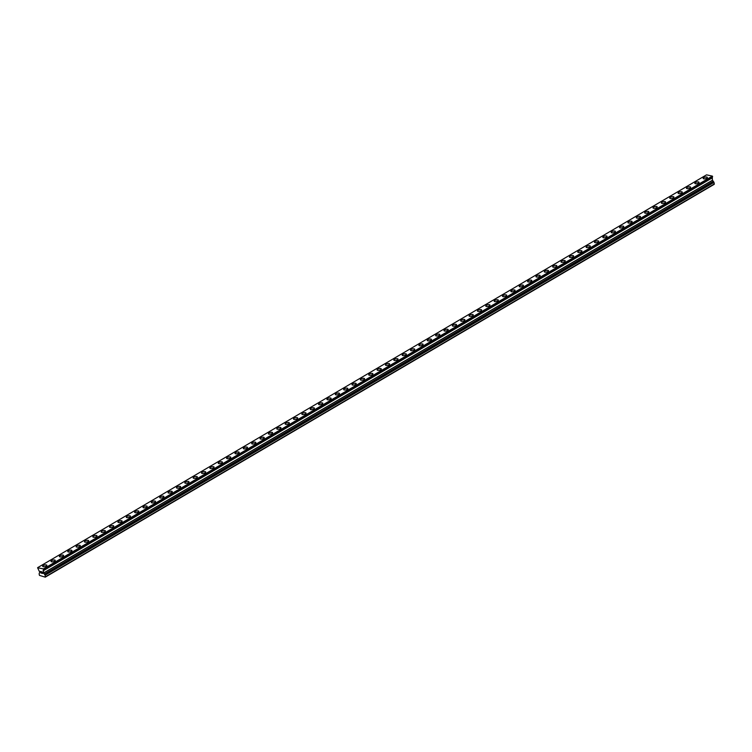 <?xml version="1.0" encoding="UTF-8"?>
<svg xmlns="http://www.w3.org/2000/svg" width="752" height="752" viewBox="0 0 752 752"><rect width="100%" height="100%" fill="white"/><g stroke="black" fill="none" stroke-linecap="round" stroke-linejoin="round"><path stroke-width="1.13" d="M703.176 178.45A2.162 0.827 166.1 0 1 703.834 177.622A2.162 0.827 166.1 0 1 706.015 176.993A2.162 0.827 166.1 0 1 707.369 177.416A2.162 0.827 166.1 0 1 706.72 178.243A2.162 0.827 166.1 0 1 704.53 178.882A2.162 0.827 166.1 0 1 703.176 178.45A2.162 0.827 166.1 0 1 703.825 177.622A2.162 0.827 166.1 0 1 706.015 176.983A2.162 0.827 166.1 0 1 707.369 177.416M694.82 183.366A2.162 0.827 166.1 0 1 695.468 182.539A2.162 0.827 166.1 0 1 697.659 181.899A2.162 0.827 166.1 0 1 699.012 182.322A2.162 0.827 166.1 0 1 698.354 183.159A2.162 0.827 166.1 0 1 696.173 183.789A2.162 0.827 166.1 0 1 694.82 183.366A2.162 0.827 166.1 0 1 695.468 182.529A2.162 0.827 166.1 0 1 697.659 181.899A2.162 0.827 166.1 0 1 699.012 182.322M686.454 188.273A2.162 0.827 166.1 0 1 687.112 187.445A2.162 0.827 166.1 0 1 689.293 186.816A2.162 0.827 166.1 0 1 690.646 187.239A2.162 0.827 166.1 0 1 689.998 188.066A2.162 0.827 166.1 0 1 687.807 188.696A2.162 0.827 166.1 0 1 686.454 188.273A2.162 0.827 166.1 0 1 687.112 187.445A2.162 0.827 166.1 0 1 689.293 186.806A2.162 0.827 166.1 0 1 690.646 187.239M678.097 193.179A2.162 0.827 166.1 0 1 678.746 192.352A2.162 0.827 166.1 0 1 680.936 191.722A2.162 0.827 166.1 0 1 682.29 192.145A2.162 0.827 166.1 0 1 681.632 192.973A2.162 0.827 166.1 0 1 679.451 193.612A2.162 0.827 166.1 0 1 678.097 193.179A2.162 0.827 166.1 0 1 678.746 192.352A2.162 0.827 166.1 0 1 680.936 191.713A2.162 0.827 166.1 0 1 682.29 192.145M669.731 198.096A2.162 0.827 166.1 0 1 670.389 197.268A2.162 0.827 166.1 0 1 672.57 196.629A2.162 0.827 166.1 0 1 673.924 197.052A2.162 0.827 166.1 0 1 673.275 197.889A2.162 0.827 166.1 0 1 671.085 198.519A2.162 0.827 166.1 0 1 669.731 198.096A2.162 0.827 166.1 0 1 670.389 197.259A2.162 0.827 166.1 0 1 672.57 196.629A2.162 0.827 166.1 0 1 673.924 197.052M661.375 203.002A2.162 0.827 166.1 0 1 662.023 202.175A2.162 0.827 166.1 0 1 664.213 201.536A2.162 0.827 166.1 0 1 665.567 201.968A2.162 0.827 166.1 0 1 664.909 202.796A2.162 0.827 166.1 0 1 662.728 203.425A2.162 0.827 166.1 0 1 661.375 203.002A2.162 0.827 166.1 0 1 662.023 202.175A2.162 0.827 166.1 0 1 664.213 201.536A2.162 0.827 166.1 0 1 665.567 201.968M653.009 207.909A2.162 0.827 166.1 0 1 653.667 207.082A2.162 0.827 166.1 0 1 655.847 206.452A2.162 0.827 166.1 0 1 657.201 206.875A2.162 0.827 166.1 0 1 656.552 207.702A2.162 0.827 166.1 0 1 654.362 208.342A2.162 0.827 166.1 0 1 653.009 207.909A2.162 0.827 166.1 0 1 653.667 207.082A2.162 0.827 166.1 0 1 655.847 206.443A2.162 0.827 166.1 0 1 657.201 206.875M644.652 212.825A2.162 0.827 166.1 0 1 645.301 211.998A2.162 0.827 166.1 0 1 647.491 211.359A2.162 0.827 166.1 0 1 648.844 211.782A2.162 0.827 166.1 0 1 648.186 212.619A2.162 0.827 166.1 0 1 646.006 213.248A2.162 0.827 166.1 0 1 644.652 212.825A2.162 0.827 166.1 0 1 645.301 211.989A2.162 0.827 166.1 0 1 647.491 211.359A2.162 0.827 166.1 0 1 648.844 211.782M636.286 217.732A2.162 0.827 166.1 0 1 636.944 216.905A2.162 0.827 166.1 0 1 639.125 216.266A2.162 0.827 166.1 0 1 640.478 216.689A2.162 0.827 166.1 0 1 639.83 217.525A2.162 0.827 166.1 0 1 637.64 218.155A2.162 0.827 166.1 0 1 636.286 217.732A2.162 0.827 166.1 0 1 636.944 216.905A2.162 0.827 166.1 0 1 639.125 216.266A2.162 0.827 166.1 0 1 640.488 216.698M627.929 222.639A2.162 0.827 166.1 0 1 628.578 221.812A2.162 0.827 166.1 0 1 630.768 221.182A2.162 0.827 166.1 0 1 632.122 221.605A2.162 0.827 166.1 0 1 631.473 222.432A2.162 0.827 166.1 0 1 629.283 223.071A2.162 0.827 166.1 0 1 627.929 222.639A2.162 0.827 166.1 0 1 628.578 221.812A2.162 0.827 166.1 0 1 630.768 221.173A2.162 0.827 166.1 0 1 632.122 221.605M619.573 227.555A2.162 0.827 166.1 0 1 620.221 226.728A2.162 0.827 166.1 0 1 622.402 226.089A2.162 0.827 166.1 0 1 623.765 226.512A2.162 0.827 166.1 0 1 623.107 227.339A2.162 0.827 166.1 0 1 620.917 227.978A2.162 0.827 166.1 0 1 619.563 227.555A2.162 0.827 166.1 0 1 620.221 226.719A2.162 0.827 166.1 0 1 622.412 226.089A2.162 0.827 166.1 0 1 623.765 226.512M611.207 232.462A2.162 0.827 166.1 0 1 611.865 231.635A2.162 0.827 166.1 0 1 614.046 230.996A2.162 0.827 166.1 0 1 615.399 231.428A2.162 0.827 166.1 0 1 614.751 232.255A2.162 0.827 166.1 0 1 612.56 232.885A2.162 0.827 166.1 0 1 611.207 232.462A2.162 0.827 166.1 0 1 611.855 231.625A2.162 0.827 166.1 0 1 614.046 230.996A2.162 0.827 166.1 0 1 615.399 231.419M602.85 237.369A2.162 0.827 166.1 0 1 603.499 236.542A2.162 0.827 166.1 0 1 605.689 235.912A2.162 0.827 166.1 0 1 607.043 236.335A2.162 0.827 166.1 0 1 606.385 237.162A2.162 0.827 166.1 0 1 604.204 237.801A2.162 0.827 166.1 0 1 602.85 237.369A2.162 0.827 166.1 0 1 603.499 236.542A2.162 0.827 166.1 0 1 605.689 235.902A2.162 0.827 166.1 0 1 607.043 236.335M594.484 242.285A2.162 0.827 166.1 0 1 595.142 241.458A2.162 0.827 166.1 0 1 597.323 240.819A2.162 0.827 166.1 0 1 598.677 241.242A2.162 0.827 166.1 0 1 598.028 242.069A2.162 0.827 166.1 0 1 595.838 242.708A2.162 0.827 166.1 0 1 594.484 242.276A2.162 0.827 166.1 0 1 595.142 241.448A2.162 0.827 166.1 0 1 597.323 240.819A2.162 0.827 166.1 0 1 598.677 241.242M586.128 247.192A2.162 0.827 166.1 0 1 586.776 246.365A2.162 0.827 166.1 0 1 588.966 245.725A2.162 0.827 166.1 0 1 590.32 246.158A2.162 0.827 166.1 0 1 589.662 246.985A2.162 0.827 166.1 0 1 587.481 247.615A2.162 0.827 166.1 0 1 586.128 247.192A2.162 0.827 166.1 0 1 586.776 246.355A2.162 0.827 166.1 0 1 588.966 245.725A2.162 0.827 166.1 0 1 590.32 246.148M577.762 252.099A2.162 0.827 166.1 0 1 578.42 251.271A2.162 0.827 166.1 0 1 580.6 250.642A2.162 0.827 166.1 0 1 581.954 251.065A2.162 0.827 166.1 0 1 581.305 251.892A2.162 0.827 166.1 0 1 579.115 252.531A2.162 0.827 166.1 0 1 577.762 252.099A2.162 0.827 166.1 0 1 578.42 251.271A2.162 0.827 166.1 0 1 580.6 250.632A2.162 0.827 166.1 0 1 581.954 251.065M569.405 257.015A2.162 0.827 166.1 0 1 570.054 256.178A2.162 0.827 166.1 0 1 572.244 255.548A2.162 0.827 166.1 0 1 573.597 255.971A2.162 0.827 166.1 0 1 572.939 256.799A2.162 0.827 166.1 0 1 570.759 257.438A2.162 0.827 166.1 0 1 569.405 257.005A2.162 0.827 166.1 0 1 570.054 256.178A2.162 0.827 166.1 0 1 572.244 255.548A2.162 0.827 166.1 0 1 573.597 255.971M561.039 261.922A2.162 0.827 166.1 0 1 561.697 261.094A2.162 0.827 166.1 0 1 563.878 260.455A2.162 0.827 166.1 0 1 565.231 260.888A2.162 0.827 166.1 0 1 564.583 261.715A2.162 0.827 166.1 0 1 562.393 262.345A2.162 0.827 166.1 0 1 561.039 261.922A2.162 0.827 166.1 0 1 561.697 261.085A2.162 0.827 166.1 0 1 563.878 260.455A2.162 0.827 166.1 0 1 565.231 260.878M552.682 266.828A2.162 0.827 166.1 0 1 553.331 266.001A2.162 0.827 166.1 0 1 555.521 265.371A2.162 0.827 166.1 0 1 556.875 265.794A2.162 0.827 166.1 0 1 556.217 266.622A2.162 0.827 166.1 0 1 554.036 267.261A2.162 0.827 166.1 0 1 552.682 266.828A2.162 0.827 166.1 0 1 553.331 266.001A2.162 0.827 166.1 0 1 555.521 265.362A2.162 0.827 166.1 0 1 556.875 265.794M544.316 271.735A2.162 0.827 166.1 0 1 544.974 270.908A2.162 0.827 166.1 0 1 547.155 270.278A2.162 0.827 166.1 0 1 548.509 270.701A2.162 0.827 166.1 0 1 547.86 271.528A2.162 0.827 166.1 0 1 545.67 272.168A2.162 0.827 166.1 0 1 544.316 271.735A2.162 0.827 166.1 0 1 544.974 270.908A2.162 0.827 166.1 0 1 547.155 270.278A2.162 0.827 166.1 0 1 548.518 270.701M535.96 276.651A2.162 0.827 166.1 0 1 536.608 275.824A2.162 0.827 166.1 0 1 538.799 275.185A2.162 0.827 166.1 0 1 540.152 275.617A2.162 0.827 166.1 0 1 539.504 276.445A2.162 0.827 166.1 0 1 537.313 277.074A2.162 0.827 166.1 0 1 535.96 276.651A2.162 0.827 166.1 0 1 536.608 275.815A2.162 0.827 166.1 0 1 538.799 275.185A2.162 0.827 166.1 0 1 540.152 275.608M527.603 281.558A2.162 0.827 166.1 0 1 528.252 280.731A2.162 0.827 166.1 0 1 530.433 280.101A2.162 0.827 166.1 0 1 531.796 280.524A2.162 0.827 166.1 0 1 531.138 281.351A2.162 0.827 166.1 0 1 528.947 281.991A2.162 0.827 166.1 0 1 527.603 281.558A2.162 0.827 166.1 0 1 528.252 280.731A2.162 0.827 166.1 0 1 530.442 280.092A2.162 0.827 166.1 0 1 531.796 280.524M519.237 286.474A2.162 0.827 166.1 0 1 519.895 285.638A2.162 0.827 166.1 0 1 522.076 285.008A2.162 0.827 166.1 0 1 523.43 285.431A2.162 0.827 166.1 0 1 522.781 286.258A2.162 0.827 166.1 0 1 520.591 286.897A2.162 0.827 166.1 0 1 519.237 286.465A2.162 0.827 166.1 0 1 519.886 285.638A2.162 0.827 166.1 0 1 522.076 285.008A2.162 0.827 166.1 0 1 523.43 285.431M510.881 291.381A2.162 0.827 166.1 0 1 511.529 290.545A2.162 0.827 166.1 0 1 513.719 289.915A2.162 0.827 166.1 0 1 515.073 290.338A2.162 0.827 166.1 0 1 514.415 291.174A2.162 0.827 166.1 0 1 512.234 291.804A2.162 0.827 166.1 0 1 510.881 291.381A2.162 0.827 166.1 0 1 511.529 290.554A2.162 0.827 166.1 0 1 513.719 289.915A2.162 0.827 166.1 0 1 515.073 290.347M502.515 296.288A2.162 0.827 166.1 0 1 503.173 295.461A2.162 0.827 166.1 0 1 505.353 294.831A2.162 0.827 166.1 0 1 506.707 295.254A2.162 0.827 166.1 0 1 506.058 296.081A2.162 0.827 166.1 0 1 503.868 296.711A2.162 0.827 166.1 0 1 502.515 296.288A2.162 0.827 166.1 0 1 503.173 295.461A2.162 0.827 166.1 0 1 505.353 294.822A2.162 0.827 166.1 0 1 506.707 295.254M494.158 301.204A2.162 0.827 166.1 0 1 494.807 300.368A2.162 0.827 166.1 0 1 496.997 299.738A2.162 0.827 166.1 0 1 498.35 300.161A2.162 0.827 166.1 0 1 497.692 300.988A2.162 0.827 166.1 0 1 495.512 301.627A2.162 0.827 166.1 0 1 494.158 301.195A2.162 0.827 166.1 0 1 494.807 300.368A2.162 0.827 166.1 0 1 496.997 299.738A2.162 0.827 166.1 0 1 498.35 300.161M485.792 306.111A2.162 0.827 166.1 0 1 486.45 305.284A2.162 0.827 166.1 0 1 488.631 304.645A2.162 0.827 166.1 0 1 489.984 305.077A2.162 0.827 166.1 0 1 489.336 305.904A2.162 0.827 166.1 0 1 487.146 306.534A2.162 0.827 166.1 0 1 485.792 306.111A2.162 0.827 166.1 0 1 486.45 305.274A2.162 0.827 166.1 0 1 488.631 304.645A2.162 0.827 166.1 0 1 489.984 305.068M477.435 311.018A2.162 0.827 166.1 0 1 478.084 310.191A2.162 0.827 166.1 0 1 480.274 309.561A2.162 0.827 166.1 0 1 481.628 309.984A2.162 0.827 166.1 0 1 480.97 310.811A2.162 0.827 166.1 0 1 478.789 311.441A2.162 0.827 166.1 0 1 477.435 311.018A2.162 0.827 166.1 0 1 478.084 310.191A2.162 0.827 166.1 0 1 480.274 309.551A2.162 0.827 166.1 0 1 481.628 309.984M469.069 315.934A2.162 0.827 166.1 0 1 469.727 315.097A2.162 0.827 166.1 0 1 471.908 314.468A2.162 0.827 166.1 0 1 473.262 314.891A2.162 0.827 166.1 0 1 472.613 315.718A2.162 0.827 166.1 0 1 470.423 316.357A2.162 0.827 166.1 0 1 469.069 315.925A2.162 0.827 166.1 0 1 469.727 315.097A2.162 0.827 166.1 0 1 471.908 314.468A2.162 0.827 166.1 0 1 473.262 314.891M460.713 320.841A2.162 0.827 166.1 0 1 461.361 320.014A2.162 0.827 166.1 0 1 463.552 319.374A2.162 0.827 166.1 0 1 464.905 319.807A2.162 0.827 166.1 0 1 464.247 320.634A2.162 0.827 166.1 0 1 462.066 321.264A2.162 0.827 166.1 0 1 460.713 320.841A2.162 0.827 166.1 0 1 461.361 320.004A2.162 0.827 166.1 0 1 463.552 319.374A2.162 0.827 166.1 0 1 464.905 319.797M452.347 325.748A2.162 0.827 166.1 0 1 453.005 324.92A2.162 0.827 166.1 0 1 455.186 324.291A2.162 0.827 166.1 0 1 456.549 324.714A2.162 0.827 166.1 0 1 455.891 325.541A2.162 0.827 166.1 0 1 453.7 326.171A2.162 0.827 166.1 0 1 452.347 325.748A2.162 0.827 166.1 0 1 453.005 324.92A2.162 0.827 166.1 0 1 455.186 324.281A2.162 0.827 166.1 0 1 456.539 324.714M443.99 330.664A2.162 0.827 166.1 0 1 444.639 329.827A2.162 0.827 166.1 0 1 446.829 329.197A2.162 0.827 166.1 0 1 448.183 329.62A2.162 0.827 166.1 0 1 447.534 330.448A2.162 0.827 166.1 0 1 445.344 331.087A2.162 0.827 166.1 0 1 443.99 330.654A2.162 0.827 166.1 0 1 444.639 329.827A2.162 0.827 166.1 0 1 446.829 329.197A2.162 0.827 166.1 0 1 448.183 329.62M435.634 335.571A2.162 0.827 166.1 0 1 436.282 334.743A2.162 0.827 166.1 0 1 438.463 334.104A2.162 0.827 166.1 0 1 439.826 334.527A2.162 0.827 166.1 0 1 439.168 335.364A2.162 0.827 166.1 0 1 436.978 335.994A2.162 0.827 166.1 0 1 435.634 335.571A2.162 0.827 166.1 0 1 436.282 334.734A2.162 0.827 166.1 0 1 438.472 334.104A2.162 0.827 166.1 0 1 439.826 334.527M427.268 340.477A2.162 0.827 166.1 0 1 427.926 339.65A2.162 0.827 166.1 0 1 430.106 339.02A2.162 0.827 166.1 0 1 431.46 339.443A2.162 0.827 166.1 0 1 430.811 340.271A2.162 0.827 166.1 0 1 428.621 340.9A2.162 0.827 166.1 0 1 427.268 340.477A2.162 0.827 166.1 0 1 427.916 339.65A2.162 0.827 166.1 0 1 430.106 339.011A2.162 0.827 166.1 0 1 431.46 339.443M418.911 345.394A2.162 0.827 166.1 0 1 419.56 344.557A2.162 0.827 166.1 0 1 421.75 343.927A2.162 0.827 166.1 0 1 423.103 344.35A2.162 0.827 166.1 0 1 422.445 345.177A2.162 0.827 166.1 0 1 420.265 345.817A2.162 0.827 166.1 0 1 418.911 345.384A2.162 0.827 166.1 0 1 419.56 344.557A2.162 0.827 166.1 0 1 421.75 343.927A2.162 0.827 166.1 0 1 423.103 344.35M410.545 350.3A2.162 0.827 166.1 0 1 411.203 349.473A2.162 0.827 166.1 0 1 413.384 348.834A2.162 0.827 166.1 0 1 414.737 349.257A2.162 0.827 166.1 0 1 414.089 350.094A2.162 0.827 166.1 0 1 411.899 350.723A2.162 0.827 166.1 0 1 410.545 350.3A2.162 0.827 166.1 0 1 411.203 349.464A2.162 0.827 166.1 0 1 413.384 348.834A2.162 0.827 166.1 0 1 414.737 349.257M402.188 355.207A2.162 0.827 166.1 0 1 402.837 354.38A2.162 0.827 166.1 0 1 405.027 353.75A2.162 0.827 166.1 0 1 406.381 354.173A2.162 0.827 166.1 0 1 405.723 355A2.162 0.827 166.1 0 1 403.542 355.63A2.162 0.827 166.1 0 1 402.188 355.207A2.162 0.827 166.1 0 1 402.837 354.38A2.162 0.827 166.1 0 1 405.027 353.741A2.162 0.827 166.1 0 1 406.381 354.173M393.822 360.114A2.162 0.827 166.1 0 1 394.48 359.287A2.162 0.827 166.1 0 1 396.661 358.657A2.162 0.827 166.1 0 1 398.015 359.08A2.162 0.827 166.1 0 1 397.366 359.907A2.162 0.827 166.1 0 1 395.176 360.546A2.162 0.827 166.1 0 1 393.822 360.114A2.162 0.827 166.1 0 1 394.48 359.287A2.162 0.827 166.1 0 1 396.661 358.657A2.162 0.827 166.1 0 1 398.015 359.08M385.466 365.03A2.162 0.827 166.1 0 1 386.114 364.203A2.162 0.827 166.1 0 1 388.305 363.564A2.162 0.827 166.1 0 1 389.658 363.987A2.162 0.827 166.1 0 1 389 364.823A2.162 0.827 166.1 0 1 386.819 365.453A2.162 0.827 166.1 0 1 385.466 365.03A2.162 0.827 166.1 0 1 386.114 364.194A2.162 0.827 166.1 0 1 388.305 363.564A2.162 0.827 166.1 0 1 389.658 363.987M377.1 369.937A2.162 0.827 166.1 0 1 377.758 369.11A2.162 0.827 166.1 0 1 379.939 368.48A2.162 0.827 166.1 0 1 381.292 368.903A2.162 0.827 166.1 0 1 380.644 369.73A2.162 0.827 166.1 0 1 378.453 370.36A2.162 0.827 166.1 0 1 377.1 369.937A2.162 0.827 166.1 0 1 377.758 369.11A2.162 0.827 166.1 0 1 379.939 368.471A2.162 0.827 166.1 0 1 381.292 368.903M368.743 374.844A2.162 0.827 166.1 0 1 369.392 374.017A2.162 0.827 166.1 0 1 371.582 373.387A2.162 0.827 166.1 0 1 372.936 373.81A2.162 0.827 166.1 0 1 372.278 374.637A2.162 0.827 166.1 0 1 370.097 375.276A2.162 0.827 166.1 0 1 368.743 374.844A2.162 0.827 166.1 0 1 369.392 374.017A2.162 0.827 166.1 0 1 371.582 373.377A2.162 0.827 166.1 0 1 372.936 373.81M360.377 379.76A2.162 0.827 166.1 0 1 361.035 378.933A2.162 0.827 166.1 0 1 363.216 378.294A2.162 0.827 166.1 0 1 364.579 378.717A2.162 0.827 166.1 0 1 363.921 379.553A2.162 0.827 166.1 0 1 361.731 380.183A2.162 0.827 166.1 0 1 360.377 379.76A2.162 0.827 166.1 0 1 361.035 378.923A2.162 0.827 166.1 0 1 363.216 378.294A2.162 0.827 166.1 0 1 364.57 378.717M352.021 384.667A2.162 0.827 166.1 0 1 352.669 383.84A2.162 0.827 166.1 0 1 354.859 383.21A2.162 0.827 166.1 0 1 356.213 383.633A2.162 0.827 166.1 0 1 355.564 384.46A2.162 0.827 166.1 0 1 353.374 385.09A2.162 0.827 166.1 0 1 352.021 384.667A2.162 0.827 166.1 0 1 352.669 383.84A2.162 0.827 166.1 0 1 354.859 383.2A2.162 0.827 166.1 0 1 356.213 383.633M343.664 389.574A2.162 0.827 166.1 0 1 344.313 388.746A2.162 0.827 166.1 0 1 346.493 388.117A2.162 0.827 166.1 0 1 347.856 388.54A2.162 0.827 166.1 0 1 347.198 389.367A2.162 0.827 166.1 0 1 345.008 390.006A2.162 0.827 166.1 0 1 343.664 389.574A2.162 0.827 166.1 0 1 344.313 388.746A2.162 0.827 166.1 0 1 346.503 388.107A2.162 0.827 166.1 0 1 347.856 388.54M335.298 394.49A2.162 0.827 166.1 0 1 335.956 393.663A2.162 0.827 166.1 0 1 338.137 393.023A2.162 0.827 166.1 0 1 339.49 393.446A2.162 0.827 166.1 0 1 338.842 394.283A2.162 0.827 166.1 0 1 336.652 394.913A2.162 0.827 166.1 0 1 335.298 394.49A2.162 0.827 166.1 0 1 335.947 393.653A2.162 0.827 166.1 0 1 338.137 393.023A2.162 0.827 166.1 0 1 339.49 393.446M326.941 399.397A2.162 0.827 166.1 0 1 327.59 398.569A2.162 0.827 166.1 0 1 329.78 397.94A2.162 0.827 166.1 0 1 331.134 398.363A2.162 0.827 166.1 0 1 330.476 399.19A2.162 0.827 166.1 0 1 328.295 399.82A2.162 0.827 166.1 0 1 326.941 399.397A2.162 0.827 166.1 0 1 327.59 398.569A2.162 0.827 166.1 0 1 329.78 397.93A2.162 0.827 166.1 0 1 331.134 398.363M318.575 404.303A2.162 0.827 166.1 0 1 319.233 403.476A2.162 0.827 166.1 0 1 321.414 402.846A2.162 0.827 166.1 0 1 322.768 403.269A2.162 0.827 166.1 0 1 322.119 404.097A2.162 0.827 166.1 0 1 319.929 404.736A2.162 0.827 166.1 0 1 318.575 404.303A2.162 0.827 166.1 0 1 319.233 403.476A2.162 0.827 166.1 0 1 321.414 402.837A2.162 0.827 166.1 0 1 322.768 403.269M310.219 409.22A2.162 0.827 166.1 0 1 310.867 408.392A2.162 0.827 166.1 0 1 313.058 407.753A2.162 0.827 166.1 0 1 314.411 408.176A2.162 0.827 166.1 0 1 313.753 409.013A2.162 0.827 166.1 0 1 311.572 409.643A2.162 0.827 166.1 0 1 310.219 409.22A2.162 0.827 166.1 0 1 310.867 408.383A2.162 0.827 166.1 0 1 313.058 407.753A2.162 0.827 166.1 0 1 314.411 408.176M301.853 414.126A2.162 0.827 166.1 0 1 302.511 413.299A2.162 0.827 166.1 0 1 304.692 412.66A2.162 0.827 166.1 0 1 306.045 413.092A2.162 0.827 166.1 0 1 305.397 413.92A2.162 0.827 166.1 0 1 303.206 414.549A2.162 0.827 166.1 0 1 301.853 414.126A2.162 0.827 166.1 0 1 302.511 413.299A2.162 0.827 166.1 0 1 304.692 412.66A2.162 0.827 166.1 0 1 306.045 413.083M293.496 419.033A2.162 0.827 166.1 0 1 294.145 418.206A2.162 0.827 166.1 0 1 296.335 417.576A2.162 0.827 166.1 0 1 297.689 417.999A2.162 0.827 166.1 0 1 297.031 418.826A2.162 0.827 166.1 0 1 294.85 419.466A2.162 0.827 166.1 0 1 293.496 419.033A2.162 0.827 166.1 0 1 294.145 418.206A2.162 0.827 166.1 0 1 296.335 417.567A2.162 0.827 166.1 0 1 297.689 417.999M285.13 423.949A2.162 0.827 166.1 0 1 285.788 423.122A2.162 0.827 166.1 0 1 287.969 422.483A2.162 0.827 166.1 0 1 289.323 422.906A2.162 0.827 166.1 0 1 288.674 423.743A2.162 0.827 166.1 0 1 286.484 424.372A2.162 0.827 166.1 0 1 285.13 423.949A2.162 0.827 166.1 0 1 285.788 423.113A2.162 0.827 166.1 0 1 287.969 422.483A2.162 0.827 166.1 0 1 289.323 422.906M276.774 428.856A2.162 0.827 166.1 0 1 277.422 428.029A2.162 0.827 166.1 0 1 279.612 427.39A2.162 0.827 166.1 0 1 280.966 427.813A2.162 0.827 166.1 0 1 280.308 428.649A2.162 0.827 166.1 0 1 278.127 429.279A2.162 0.827 166.1 0 1 276.774 428.856A2.162 0.827 166.1 0 1 277.422 428.029A2.162 0.827 166.1 0 1 279.612 427.39A2.162 0.827 166.1 0 1 280.966 427.822M268.408 433.763A2.162 0.827 166.1 0 1 269.066 432.936A2.162 0.827 166.1 0 1 271.246 432.306A2.162 0.827 166.1 0 1 272.609 432.729A2.162 0.827 166.1 0 1 271.951 433.556A2.162 0.827 166.1 0 1 269.761 434.195A2.162 0.827 166.1 0 1 268.408 433.763A2.162 0.827 166.1 0 1 269.066 432.936A2.162 0.827 166.1 0 1 271.246 432.297A2.162 0.827 166.1 0 1 272.6 432.729M260.051 438.679A2.162 0.827 166.1 0 1 260.7 437.852A2.162 0.827 166.1 0 1 262.89 437.213A2.162 0.827 166.1 0 1 264.243 437.636A2.162 0.827 166.1 0 1 263.595 438.463A2.162 0.827 166.1 0 1 261.405 439.102A2.162 0.827 166.1 0 1 260.051 438.679A2.162 0.827 166.1 0 1 260.7 437.843A2.162 0.827 166.1 0 1 262.89 437.213A2.162 0.827 166.1 0 1 264.243 437.636M251.694 443.586A2.162 0.827 166.1 0 1 252.343 442.759A2.162 0.827 166.1 0 1 254.524 442.12A2.162 0.827 166.1 0 1 255.887 442.552A2.162 0.827 166.1 0 1 255.229 443.379A2.162 0.827 166.1 0 1 253.039 444.009A2.162 0.827 166.1 0 1 251.694 443.586A2.162 0.827 166.1 0 1 252.343 442.749A2.162 0.827 166.1 0 1 254.533 442.12A2.162 0.827 166.1 0 1 255.887 442.543M243.328 448.493A2.162 0.827 166.1 0 1 243.986 447.666A2.162 0.827 166.1 0 1 246.167 447.036A2.162 0.827 166.1 0 1 247.521 447.459A2.162 0.827 166.1 0 1 246.872 448.286A2.162 0.827 166.1 0 1 244.682 448.925A2.162 0.827 166.1 0 1 243.328 448.493A2.162 0.827 166.1 0 1 243.977 447.666A2.162 0.827 166.1 0 1 246.167 447.026A2.162 0.827 166.1 0 1 247.521 447.459M234.972 453.409A2.162 0.827 166.1 0 1 235.62 452.582A2.162 0.827 166.1 0 1 237.811 451.943A2.162 0.827 166.1 0 1 239.164 452.366A2.162 0.827 166.1 0 1 238.506 453.193A2.162 0.827 166.1 0 1 236.325 453.832A2.162 0.827 166.1 0 1 234.972 453.4A2.162 0.827 166.1 0 1 235.62 452.572A2.162 0.827 166.1 0 1 237.811 451.943A2.162 0.827 166.1 0 1 239.164 452.366M226.606 458.316A2.162 0.827 166.1 0 1 227.264 457.489A2.162 0.827 166.1 0 1 229.445 456.849A2.162 0.827 166.1 0 1 230.798 457.282A2.162 0.827 166.1 0 1 230.15 458.109A2.162 0.827 166.1 0 1 227.959 458.739A2.162 0.827 166.1 0 1 226.606 458.316A2.162 0.827 166.1 0 1 227.264 457.479A2.162 0.827 166.1 0 1 229.445 456.849A2.162 0.827 166.1 0 1 230.798 457.272M218.249 463.223A2.162 0.827 166.1 0 1 218.898 462.395A2.162 0.827 166.1 0 1 221.088 461.766A2.162 0.827 166.1 0 1 222.442 462.189A2.162 0.827 166.1 0 1 221.784 463.016A2.162 0.827 166.1 0 1 219.603 463.655A2.162 0.827 166.1 0 1 218.249 463.223A2.162 0.827 166.1 0 1 218.898 462.395A2.162 0.827 166.1 0 1 221.088 461.756A2.162 0.827 166.1 0 1 222.442 462.189M209.883 468.139A2.162 0.827 166.1 0 1 210.541 467.302A2.162 0.827 166.1 0 1 212.722 466.672A2.162 0.827 166.1 0 1 214.076 467.095A2.162 0.827 166.1 0 1 213.427 467.923A2.162 0.827 166.1 0 1 211.237 468.562A2.162 0.827 166.1 0 1 209.883 468.129A2.162 0.827 166.1 0 1 210.541 467.302A2.162 0.827 166.1 0 1 212.722 466.672A2.162 0.827 166.1 0 1 214.076 467.095M201.527 473.046A2.162 0.827 166.1 0 1 202.175 472.218A2.162 0.827 166.1 0 1 204.365 471.579A2.162 0.827 166.1 0 1 205.719 472.012A2.162 0.827 166.1 0 1 205.061 472.839A2.162 0.827 166.1 0 1 202.88 473.469A2.162 0.827 166.1 0 1 201.527 473.046A2.162 0.827 166.1 0 1 202.175 472.209A2.162 0.827 166.1 0 1 204.365 471.579A2.162 0.827 166.1 0 1 205.719 472.002M193.161 477.952A2.162 0.827 166.1 0 1 193.819 477.125A2.162 0.827 166.1 0 1 195.999 476.495A2.162 0.827 166.1 0 1 197.353 476.918A2.162 0.827 166.1 0 1 196.704 477.746A2.162 0.827 166.1 0 1 194.514 478.385A2.162 0.827 166.1 0 1 193.161 477.952A2.162 0.827 166.1 0 1 193.819 477.125A2.162 0.827 166.1 0 1 195.999 476.486A2.162 0.827 166.1 0 1 197.353 476.918M184.804 482.869A2.162 0.827 166.1 0 1 185.453 482.032A2.162 0.827 166.1 0 1 187.643 481.402A2.162 0.827 166.1 0 1 188.996 481.825A2.162 0.827 166.1 0 1 188.338 482.652A2.162 0.827 166.1 0 1 186.158 483.292A2.162 0.827 166.1 0 1 184.804 482.859A2.162 0.827 166.1 0 1 185.453 482.032A2.162 0.827 166.1 0 1 187.643 481.402A2.162 0.827 166.1 0 1 188.996 481.825M176.438 487.775A2.162 0.827 166.1 0 1 177.096 486.948A2.162 0.827 166.1 0 1 179.277 486.309A2.162 0.827 166.1 0 1 180.64 486.741A2.162 0.827 166.1 0 1 179.982 487.569A2.162 0.827 166.1 0 1 177.792 488.198A2.162 0.827 166.1 0 1 176.438 487.775A2.162 0.827 166.1 0 1 177.096 486.939A2.162 0.827 166.1 0 1 179.277 486.309A2.162 0.827 166.1 0 1 180.63 486.732M168.081 492.682A2.162 0.827 166.1 0 1 168.73 491.855A2.162 0.827 166.1 0 1 170.92 491.225A2.162 0.827 166.1 0 1 172.274 491.648A2.162 0.827 166.1 0 1 171.625 492.475A2.162 0.827 166.1 0 1 169.435 493.105A2.162 0.827 166.1 0 1 168.081 492.682A2.162 0.827 166.1 0 1 168.73 491.855A2.162 0.827 166.1 0 1 170.92 491.216A2.162 0.827 166.1 0 1 172.274 491.648M159.725 497.598A2.162 0.827 166.1 0 1 160.373 496.762A2.162 0.827 166.1 0 1 162.554 496.132A2.162 0.827 166.1 0 1 163.917 496.555A2.162 0.827 166.1 0 1 163.259 497.382A2.162 0.827 166.1 0 1 161.069 498.021A2.162 0.827 166.1 0 1 159.725 497.589A2.162 0.827 166.1 0 1 160.373 496.762A2.162 0.827 166.1 0 1 162.564 496.132A2.162 0.827 166.1 0 1 163.917 496.555M151.359 502.505A2.162 0.827 166.1 0 1 152.007 501.669A2.162 0.827 166.1 0 1 154.198 501.039A2.162 0.827 166.1 0 1 155.551 501.462A2.162 0.827 166.1 0 1 154.903 502.298A2.162 0.827 166.1 0 1 152.712 502.928A2.162 0.827 166.1 0 1 151.359 502.505A2.162 0.827 166.1 0 1 152.017 501.678A2.162 0.827 166.1 0 1 154.198 501.039A2.162 0.827 166.1 0 1 155.551 501.471M143.002 507.412A2.162 0.827 166.1 0 1 143.651 506.585A2.162 0.827 166.1 0 1 145.841 505.955A2.162 0.827 166.1 0 1 147.195 506.378A2.162 0.827 166.1 0 1 146.537 507.205A2.162 0.827 166.1 0 1 144.356 507.835A2.162 0.827 166.1 0 1 143.002 507.412A2.162 0.827 166.1 0 1 143.651 506.585A2.162 0.827 166.1 0 1 145.841 505.946A2.162 0.827 166.1 0 1 147.195 506.378M134.636 512.328A2.162 0.827 166.1 0 1 135.294 511.492A2.162 0.827 166.1 0 1 137.475 510.862A2.162 0.827 166.1 0 1 138.829 511.285A2.162 0.827 166.1 0 1 138.18 512.112A2.162 0.827 166.1 0 1 135.99 512.751A2.162 0.827 166.1 0 1 134.636 512.319A2.162 0.827 166.1 0 1 135.294 511.492A2.162 0.827 166.1 0 1 137.475 510.862A2.162 0.827 166.1 0 1 138.829 511.285M126.28 517.235A2.162 0.827 166.1 0 1 126.928 516.408A2.162 0.827 166.1 0 1 129.118 515.769A2.162 0.827 166.1 0 1 130.472 516.201A2.162 0.827 166.1 0 1 129.814 517.028A2.162 0.827 166.1 0 1 127.633 517.658A2.162 0.827 166.1 0 1 126.28 517.235A2.162 0.827 166.1 0 1 126.928 516.398A2.162 0.827 166.1 0 1 129.118 515.769A2.162 0.827 166.1 0 1 130.472 516.192M117.914 522.142A2.162 0.827 166.1 0 1 118.572 521.315A2.162 0.827 166.1 0 1 120.752 520.685A2.162 0.827 166.1 0 1 122.106 521.108A2.162 0.827 166.1 0 1 121.457 521.935A2.162 0.827 166.1 0 1 119.267 522.565A2.162 0.827 166.1 0 1 117.914 522.142A2.162 0.827 166.1 0 1 118.572 521.315A2.162 0.827 166.1 0 1 120.752 520.675A2.162 0.827 166.1 0 1 122.106 521.108M109.557 527.058A2.162 0.827 166.1 0 1 110.206 526.221A2.162 0.827 166.1 0 1 112.396 525.592A2.162 0.827 166.1 0 1 113.749 526.015A2.162 0.827 166.1 0 1 113.091 526.842A2.162 0.827 166.1 0 1 110.911 527.481A2.162 0.827 166.1 0 1 109.557 527.049A2.162 0.827 166.1 0 1 110.206 526.221A2.162 0.827 166.1 0 1 112.396 525.592A2.162 0.827 166.1 0 1 113.749 526.015M101.191 531.965A2.162 0.827 166.1 0 1 101.849 531.138A2.162 0.827 166.1 0 1 104.03 530.498A2.162 0.827 166.1 0 1 105.383 530.921A2.162 0.827 166.1 0 1 104.735 531.758A2.162 0.827 166.1 0 1 102.545 532.388A2.162 0.827 166.1 0 1 101.191 531.965A2.162 0.827 166.1 0 1 101.849 531.128A2.162 0.827 166.1 0 1 104.03 530.498A2.162 0.827 166.1 0 1 105.383 530.921M92.834 536.872A2.162 0.827 166.1 0 1 93.483 536.044A2.162 0.827 166.1 0 1 95.673 535.415A2.162 0.827 166.1 0 1 97.027 535.838A2.162 0.827 166.1 0 1 96.378 536.665A2.162 0.827 166.1 0 1 94.188 537.295A2.162 0.827 166.1 0 1 92.834 536.872A2.162 0.827 166.1 0 1 93.483 536.044A2.162 0.827 166.1 0 1 95.673 535.405A2.162 0.827 166.1 0 1 97.027 535.838M84.468 541.778A2.162 0.827 166.1 0 1 85.126 540.951A2.162 0.827 166.1 0 1 87.307 540.321A2.162 0.827 166.1 0 1 88.661 540.744A2.162 0.827 166.1 0 1 88.012 541.572A2.162 0.827 166.1 0 1 85.822 542.211A2.162 0.827 166.1 0 1 84.468 541.778A2.162 0.827 166.1 0 1 85.126 540.951A2.162 0.827 166.1 0 1 87.307 540.321A2.162 0.827 166.1 0 1 88.67 540.744M76.112 546.695A2.162 0.827 166.1 0 1 76.76 545.867A2.162 0.827 166.1 0 1 78.951 545.228A2.162 0.827 166.1 0 1 80.304 545.651A2.162 0.827 166.1 0 1 79.656 546.488A2.162 0.827 166.1 0 1 77.465 547.118A2.162 0.827 166.1 0 1 76.112 546.695A2.162 0.827 166.1 0 1 76.76 545.858A2.162 0.827 166.1 0 1 78.951 545.228A2.162 0.827 166.1 0 1 80.304 545.651M67.755 551.601A2.162 0.827 166.1 0 1 68.404 550.774A2.162 0.827 166.1 0 1 70.585 550.144A2.162 0.827 166.1 0 1 71.948 550.567A2.162 0.827 166.1 0 1 71.29 551.395A2.162 0.827 166.1 0 1 69.099 552.024A2.162 0.827 166.1 0 1 67.755 551.601A2.162 0.827 166.1 0 1 68.404 550.774A2.162 0.827 166.1 0 1 70.594 550.135A2.162 0.827 166.1 0 1 71.948 550.567M59.389 556.518A2.162 0.827 166.1 0 1 60.047 555.681A2.162 0.827 166.1 0 1 62.228 555.051A2.162 0.827 166.1 0 1 63.582 555.474A2.162 0.827 166.1 0 1 62.933 556.301A2.162 0.827 166.1 0 1 60.743 556.941A2.162 0.827 166.1 0 1 59.389 556.508A2.162 0.827 166.1 0 1 60.038 555.681A2.162 0.827 166.1 0 1 62.228 555.051A2.162 0.827 166.1 0 1 63.582 555.474M51.033 561.424A2.162 0.827 166.1 0 1 51.681 560.597A2.162 0.827 166.1 0 1 53.871 559.958A2.162 0.827 166.1 0 1 55.225 560.381A2.162 0.827 166.1 0 1 54.567 561.218A2.162 0.827 166.1 0 1 52.386 561.847A2.162 0.827 166.1 0 1 51.033 561.424A2.162 0.827 166.1 0 1 51.681 560.588A2.162 0.827 166.1 0 1 53.871 559.958A2.162 0.827 166.1 0 1 55.225 560.381M42.667 566.331A2.162 0.827 166.1 0 1 43.325 565.504A2.162 0.827 166.1 0 1 45.505 564.874A2.162 0.827 166.1 0 1 46.859 565.297A2.162 0.827 166.1 0 1 46.21 566.124A2.162 0.827 166.1 0 1 44.02 566.754A2.162 0.827 166.1 0 1 42.667 566.331A2.162 0.827 166.1 0 1 43.325 565.504A2.162 0.827 166.1 0 1 45.505 564.865A2.162 0.827 166.1 0 1 46.859 565.297M40.777 572.197L40.617 571.539L41.144 572.375M40.965 572.958L40.805 572.3L41.586 573.09L40.909 573.043L40.505 571.417L41.238 571.68M40.505 571.417L40.909 573.043L41.614 573.193M41.83 571.774L42.855 573.466L42.027 573.287L42.432 572.272L41.877 572.103M41.858 572.018L42.432 572.272L42.027 573.287L42.864 573.466M43.372 569.743L43.588 573.015L45.148 575.177L45.27 577.151L39.489 575.402L39.113 573.87L39.724 572.178L37.6 567.76L43.494 568.897L43.654 569.584M43.738 569.546L712.586 176.795L712.37 176.109L706.542 174.849L37.666 567.638M45.27 577.151L714.137 184.362L714.024 182.388L712.454 180.226L712.238 176.993M45.534 576.709L714.4 183.92M43.635 569.057L712.511 176.269M43.494 568.897L712.37 176.109M45.148 575.177L714.024 182.388M45.082 575.045L713.949 182.257M44.528 574.396L713.394 181.608M713.375 181.429L44.5 574.227L713.357 181.458M44.462 574.077L713.338 181.288M43.625 573.09L712.492 180.301M43.588 573.015L712.454 180.226M43.052 570.853L711.918 178.064M43.052 570.777L711.928 177.989M43.475 570.072L712.341 177.284M43.437 569.922L712.304 177.134M43.409 569.894L712.285 177.105M43.738 569.471L712.605 176.682M43.71 569.584L712.586 176.795"/></g></svg>
